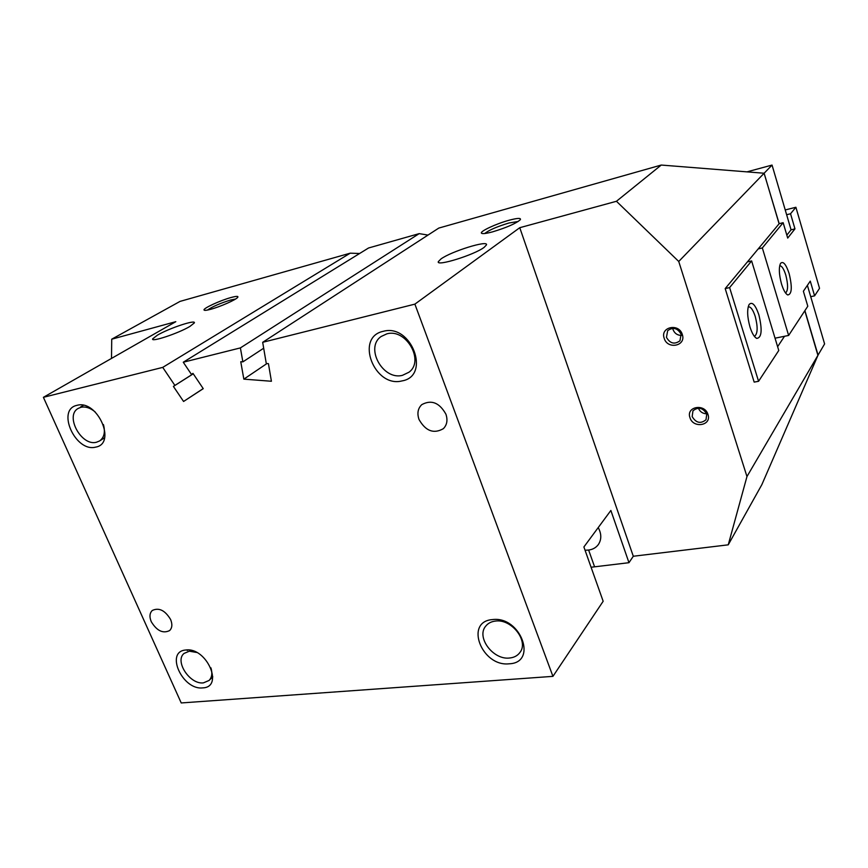 <?xml version="1.0" encoding="UTF-8"?>
<svg xmlns="http://www.w3.org/2000/svg" width="868" height="868" viewBox="0 0 868 868"><rect width="100%" height="100%" fill="white"/><g stroke="black" fill="none" stroke-linecap="round" stroke-linejoin="round"><path stroke-width="1.3" d="M189.918 326.422C178.504 333.334 150.348 342.676 152.703 338.813L157.444 335.146C169.086 328.245 196.342 319.196 194.323 322.939L189.918 326.422M103.433 424.55C105.451 432.123 104.182 437.591 99.614 440.944L96.478 442.235C81.364 446.532 64.558 415.522 78.261 408.383L80.952 407.287C85.563 406.354 90.315 407.906 95.198 411.964M76.992 405.334C97.476 399.291 117.039 443.787 95.599 447.129C75.451 452.608 56.008 409.468 76.992 405.334M210.924 667.85C212.562 673.253 211.944 677.463 209.069 680.458L203.427 682.866C189.94 684.744 174.359 661.134 184.049 653.43L189.343 651.195L196.667 652.465M185.882 650.002C206.595 647.018 224.291 687.282 202.743 687.879C182.378 690.44 164.736 651.293 185.882 650.002M598.226 527.57C601.6 533.885 601.632 539.56 598.323 544.594C596.023 547.665 592.801 549.487 588.634 550.052L585.043 550.236M495.519 621.065C511.653 618.624 529.176 641.354 519.856 652.584C517.447 655.785 513.997 657.597 509.505 658.02C493.1 660.125 475.979 637.155 485.765 626.088C488.087 623.202 491.342 621.531 495.519 621.065M492.481 619.589C520.594 615.727 538.095 662.816 509.234 663.792C481.74 667.069 464.12 621.488 492.481 619.589M484.149 247.347C474.329 254.921 435.769 266.867 438.329 261.626L440.987 258.946C451.23 251.394 488.456 239.818 486.481 244.874L484.149 247.347M386.813 333.876C406.05 328.061 424.886 360.914 408.947 372.231L402.492 375.312C382.94 380.705 364.593 347.439 381.226 336.459L386.813 333.876M383.222 331.326C411.508 323.221 431.179 376.159 402.014 380.911C374.368 388.213 354.643 337.175 383.222 331.326M207.398 310.082C212.649 306.534 220.429 303.16 230.725 299.992L235.586 299.015M231.083 297.507C236.356 296.086 238.581 296.021 237.745 297.323C236.237 299.666 220.255 306.751 210.729 309.29C206.649 310.386 204.414 310.635 204.045 310.017C202.808 308.487 220.429 300.35 231.083 297.507M484.724 233.514C489.02 230.085 497.082 226.591 508.898 223.022L518.25 221.448M509.049 220.255C517.447 218.02 521.212 217.835 520.344 219.702C515.961 223.521 506.717 227.568 492.623 231.843C486.026 233.601 482.293 234.034 481.447 233.145C479.744 231.387 496.246 223.716 509.049 220.255M419.005 419.461C416.955 413.374 417.877 408.437 421.772 404.64C431.374 399.443 439.425 402.622 445.913 414.177C447.877 420.101 447.031 424.929 443.364 428.673C433.74 434.163 425.613 431.092 419.005 419.461M151.271 621.705C149.263 616.822 149.611 613.068 152.301 610.464C158.952 607.329 165.039 610.334 170.584 619.459C172.537 624.276 172.222 627.987 169.618 630.569C162.967 633.803 156.848 630.852 151.271 621.705M706.758 414.047C702.896 407.678 698.295 406.593 692.968 410.803L692.165 416.607C696.071 423.009 700.682 424.051 706.01 419.732L706.758 414.047M689.951 417.616C685.861 406.549 704.762 403.132 707.973 414.47C711.966 425.624 693.098 428.814 689.951 417.616M681.109 334.234C677.561 328.028 673.091 326.824 667.687 330.654L666.45 337.316C670.053 343.565 674.555 344.715 679.959 340.777L681.109 334.234M664.194 338.314C659.984 326.921 678.971 322.798 682.302 334.505C686.414 346.017 667.449 349.88 664.194 338.314M672.776 328.332L673.069 329.645C674.588 333.399 677.355 335.319 681.391 335.439M552.938 676.356L414.882 304.136L519.769 227.698L616.443 201.278L661.253 165.05L438.796 228.078L262.678 342.307L266.281 363.518L268.44 363.67L271.413 381.258L243.843 379.142L240.762 361.728L242.866 361.869L240.393 347.905L419.19 233.633L368.553 247.988L183.267 362.227L191.437 374.39L192.967 373.37L203.242 388.658L183.571 401.472L173.405 386.412L174.891 385.425L162.728 367.381L350.205 253.185L180.056 301.391L111.722 339.193L175.813 321.681L43.4 397.316L181.228 702.95L552.938 676.356L603.162 601.274L583.893 546.97L610.866 510.471L628.975 562.692L633.293 556.247L728.241 544.833L761.854 484.648L817.927 355.392L804.82 310.766M758.567 381.302L729.608 287.59L751.623 260.921L778.77 350.488L758.567 381.302L754.173 382.104L725.192 288.588L779.095 223.792L764.133 173.231L661.253 165.05M807.392 285.355L824.6 343.923L818.057 355.099L804.907 310.635M764.079 173.177L779.182 223.684M764.231 173.133L772.043 165.072L791.073 229.825L786.831 235.152M777.62 346.69L784.509 336.285M350.205 253.185L359.634 253.489M419.19 233.633L428.011 235.076M698.393 408.155C699.923 411.757 702.689 413.645 706.671 413.819M747.196 171.799L772.043 165.072M628.975 562.692L591.086 567.238M191.437 374.39L192.989 373.403M174.891 385.425L193.238 373.782M242.866 361.869L263.688 348.22M173.405 386.412L193.26 373.815M183.571 401.472L203.199 388.593M243.843 379.142L266.921 363.562M43.4 397.316L162.728 367.381M262.678 342.307L414.882 304.136M183.267 362.227L240.393 347.905M111.722 339.193L111.505 358.408M764.133 173.231L678.743 261.474L616.443 201.278M728.241 544.833L746.968 476.543L817.971 355.24M678.743 261.474L746.968 476.543M633.293 556.247L519.769 227.698M748.194 306.892L748.227 306.871C750.657 306.502 753.001 309.702 755.247 316.484C757.894 326.835 757.742 333.377 754.791 336.111L754.259 336.22M758.882 314.867C762.451 329.905 761.735 337.76 756.733 338.411C754.27 337.142 752.024 333.334 749.985 327.008C747.218 316.863 746.936 309.366 749.117 304.494C752.155 301.359 755.41 304.82 758.882 314.867M779.692 265.76C781.786 265.76 783.815 268.863 785.79 275.048C788.198 284.552 788.155 290.498 785.681 292.874L785.518 292.928M789.142 273.572C792.375 287.2 791.909 294.328 787.743 294.968C785.518 293.796 783.446 290.129 781.515 283.977C778.997 274.516 778.661 267.648 780.538 263.395C783.142 260.801 786.017 264.187 789.142 273.572M786.636 214.732L790.542 213.756L795.891 207.268L819.533 288.328L814.596 295.847L810.278 281.113L803.377 291.236L807.793 306.23L788.632 335.449L775.048 338.184M785.225 209.947L795.891 207.268M758.187 248.921L762.343 247.933L788.632 335.449M748.476 260.595L748.78 261.594M751.623 260.921L747.381 261.919M762.343 247.933L783.153 222.696L787.699 238.092L794.969 228.87L790.542 213.756M779.063 223.705L783.153 222.696M725.192 288.588L729.608 287.59M791.073 229.825L794.969 228.87M810.723 296.682L814.596 295.847M594.547 566.739L588.634 550.052M152.703 338.813L152.974 339.464M104.605 437.743L99.614 440.944M212.801 676.856L209.069 680.458M438.329 261.626L438.6 262.364M482.315 233.546L481.447 233.145M204.815 310.343L204.045 310.017M187.879 649.948L187.282 650.49M83.371 405.323L80.474 407.059M755.236 337.337L756.733 338.411M786.647 294.219L787.743 294.968"/></g></svg>

